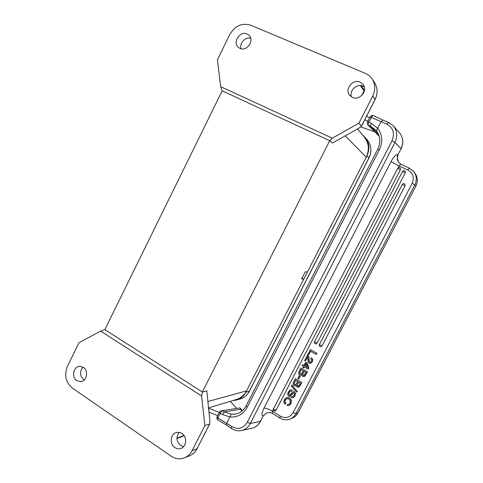 <?xml version="1.0" encoding="UTF-8"?>
<svg xmlns="http://www.w3.org/2000/svg" width="483" height="483" viewBox="0 0 483 483"><rect width="100%" height="100%" fill="white"/><g stroke="black" fill="none" stroke-linecap="round" stroke-linejoin="round"><path stroke-width="0.72" d="M362.824 135.264L364.707 136.985C369.35 142.557 370.081 148.855 366.911 155.87L245.865 392.172C243.649 396.308 240.407 398.958 236.133 400.123L232.848 400.552M358.929 123.147L332.328 138.204L220.665 86.632L217.416 59.807L229.799 34.498C235.028 25.756 241.983 22.659 250.671 25.188L365.396 73.398C368.143 74.575 370.364 76.38 372.049 78.814C375.394 84.133 375.623 89.862 372.749 96.014L358.929 123.147L361.489 126.117L375.11 99.407L372.749 96.014M239.985 48.403C246.831 51.856 254.728 40.397 248.993 35.277L247.067 33.985C240.039 30.556 232.287 42.347 238.276 47.292L239.985 48.403M352.421 97.385C359.551 100.965 368.191 90.647 363.15 84.513L360.149 82.146C352.759 78.554 344.24 89.421 349.734 95.368L352.421 97.385M332.328 138.204L329.732 140.716L222.234 90.852L220.665 86.632M100.597 331.078L201.592 395.988L204.877 425.583L192.089 450.687C190.236 454.225 187.579 456.658 184.126 458.005C179.664 459.538 175.365 458.947 171.236 456.224L72.402 388.145C65.7 382.409 64.058 375.116 67.469 366.265L78.995 342.719L100.597 331.078L104.859 329.605L222.174 90.822M241.126 48.771C239.188 43.349 245.316 36.569 250.683 38.242M208.421 407.954L236.181 399.544C240.715 398.191 244.169 395.299 246.529 390.874L303.716 279.234L301.64 278.884L305.316 271.7L307.363 272.116L366.205 157.241C369.628 149.736 368.94 142.932 364.146 136.822L357.456 128.937M303.716 279.234L301.953 278.268M104.859 329.605L202.329 392.003L329.732 140.716L332.395 143.083L359.533 127.766L361.489 126.117M202.389 392.039L206.972 390.886L202.389 392.039L201.592 395.988M204.877 425.583L209.61 424.02L209.912 421.309L206.839 391.037M183.594 446.624L180.6 445.465C176.289 441.45 175.824 437.103 179.217 432.43M84.169 379.97L83.71 379.686C79.719 375.774 79.49 371.584 83.028 367.116M76.773 380.64L80.739 381.636C86.849 381.238 88.769 370.552 83.324 367.303L79.58 366.313C73.392 366.525 71.279 377.289 76.773 380.64M174.852 447.566C176.76 448.816 178.752 449.112 180.823 448.453C186.637 446.781 187.392 436.831 181.958 433.541C180.153 432.376 178.263 432.062 176.301 432.599C170.33 434.042 169.34 444.155 174.852 447.566M329.798 140.746L332.395 143.083M351.485 96.89C348.98 90.623 356.889 83.209 362.993 86.167L364.303 86.898M374.693 131.714L360.813 126.944M364.834 119.712L367.841 121.293M369.616 117.816L366.609 116.234M219.282 412.422L208.427 408.032M230.306 401.325L236.688 408.425M208.873 411.993L217.628 415.67M367.412 123.298L367.617 121.74L368.867 122.09L372.677 115.359M367.617 121.74L370.105 116.856L386.774 124.149C393.259 127.766 395.022 133.308 392.045 140.758L247.236 422.341C243.184 428.602 238.022 430.003 231.743 426.549L217.881 417.873L220.212 413.309L222.041 410.683L240.021 407.912L241.482 409.53M370.105 116.856L370.859 116.041M216.867 417.771L217.308 419.582L217.881 417.873L217.03 416.841L219.3 412.385M220.526 411.105L222.041 410.677L224.251 411.848L222.693 414.613L229.962 416.944C237.425 417.566 243.184 414.323 247.236 407.217L379.348 149.857C383.007 141.93 382.451 134.763 377.682 128.357L371.463 123.382L368.867 122.09L367.925 124.928L379.167 136.188M240.021 407.912L240.824 409.228L224.251 411.848L231.266 414.221L226.799 423.132L226.545 425.07L231.399 428.433M375.056 129.384L370.238 126.075L371.463 123.382M376.305 130.718L375.098 129.42L376.323 130.742L381.075 121.722L382.844 120.044L388.489 122.434M241.651 409.874L240.824 409.234L241.85 411.154M219.348 412.283L220.212 413.309L222.693 414.613M219.354 412.289L220.459 411.124L221.383 410.864M216.855 417.71L217.03 416.841M276.016 410.339L274.308 409.735L273.475 408.841C273.137 410.357 273.722 411.081 275.244 411.003L276.016 410.339L400.443 169.666L400.262 168.018C399.302 167.251 398.451 167.366 397.702 168.362L397.726 168.41M398.046 167.915L399.073 165.923C399.803 164.673 400.558 164.172 401.337 164.425L401.228 164.383M242.043 430.401L251.184 428.409C255.187 427.642 258.242 425.318 260.349 421.442L263.12 416.038L266.495 412.947L270.1 412.5L272.454 413.412L272.364 411.19L273.312 409.367M317.09 343.171L314.475 341.723C314.119 343.039 314.614 343.775 315.96 343.938L317.09 343.171L405.322 172.757L405.146 171.115C404.186 170.336 403.323 170.445 402.568 171.453L402.587 171.495M322.01 345.997L319.384 344.542C319.028 345.876 319.529 346.613 320.899 346.764L322.01 345.997L405.104 185.738L404.887 184.035C403.921 183.311 403.076 183.437 402.351 184.415L402.369 184.452M289.389 405.382L290.851 403.589M289.088 405.485L290.838 403.601L291.291 400.419L289.353 397.938L286.534 397.461L284.324 399.532L283.805 401.27L284.046 402.87L285.097 404.331L285.67 403.22L284.801 401.639L285.139 399.99L286.715 398.632L288.846 399.097L290.313 400.86L290.041 403.094L288.997 404.265L287.62 404.422L287.047 405.533L289.088 405.485M291.122 403.486L291.297 400.419M291.593 400.316L289.365 397.944M289.643 397.847L286.528 397.455M285.67 403.22L285.103 404.331M285.978 403.112L284.813 401.633M285.103 401.536L285.447 399.894L285.139 399.99M285.447 399.894L286.709 398.632M288.858 404.337L287.62 404.422M288.707 405.648L289.124 405.466M288.182 392.069L287.602 394.581L288.611 396.229L289.697 396.458L293.157 393.053L293.869 393.102L294.382 394.013L294.032 395.39L293.066 396.525L291.798 396.489L291.219 397.6L292.668 397.895L293.839 397.267L294.823 395.909L295.361 393.524L294.352 391.93L292.831 391.882L289.631 395.154L289.094 395.064L288.574 394.068L288.997 392.534L290.09 391.248L291.539 391.308L292.112 390.192L290.343 389.896L288.182 392.069M289.921 396.392L290.247 396.235M290.549 396.145L291.817 394.563M292.082 394.49L293.404 392.981M293.042 396.543L291.798 396.483M293.048 397.787L293.845 397.261M294.135 397.171L294.841 395.903M295.107 395.806L295.373 393.518M295.65 393.428L294.352 391.93M294.636 391.84L293.253 391.707M289.866 395.07L289.094 395.064M289.389 394.967L288.58 394.068M288.87 393.971L289.003 392.534M289.299 392.444L290.114 391.236M292.112 390.192L291.533 391.315M292.408 390.107L290.434 389.872M291.798 385.09L291.309 386.032L296.58 392.172L297.075 391.218L291.798 385.09L297.075 391.218M297.365 391.127L296.58 392.172M299.212 385.048L298.277 386.068L297.528 385.929L297.045 384.74L298.409 381.944L300.245 383.049L299.212 385.048M298.434 386.002L297.528 385.929M297.818 385.845L297.045 384.74M297.329 384.661L297.365 383.955M297.655 383.876L298.597 382.059M296.484 383.623L295.33 384.77L294.594 384.637L294.038 383.731L295.542 380.224L297.6 381.461L296.484 383.623M295.548 384.703L294.594 384.637M294.884 384.553L294.062 383.719M294.322 383.647L294.636 381.993M294.92 381.914L295.735 380.338M295.312 378.624L293.567 381.999L293.024 384.341L293.996 385.742L295.24 385.965L296.308 385.265L297.063 387.112L298.319 387.288L300.058 385.464L301.634 382.421L295.312 378.624L301.634 382.421M295.24 385.965L296.284 385.476M298.458 387.245L299.055 386.913M299.321 386.841L300.076 385.452M300.341 385.38L301.917 382.343M299.176 375.949L297.836 378.533L298.675 379.034L300.015 376.45L299.176 375.949L300.015 376.45M300.299 376.378L298.675 379.034M304.755 374.355L303.783 375.388L303.064 375.243L302.575 374.059L303.946 371.252L305.793 372.351L304.755 374.355M303.94 375.327L303.064 375.243M303.348 375.17L302.575 374.059M302.859 373.987L302.901 373.268M303.185 373.202L304.133 371.367M302.014 372.936L300.843 374.102L300.118 373.969L299.557 373.063L301.066 369.543L303.137 370.775L302.014 372.936M301.024 374.047L300.118 373.969M300.402 373.896L299.587 373.051M299.834 372.991L300.16 371.324M300.432 371.252L301.259 369.658M300.837 367.949L299.086 371.336L298.542 373.673L299.514 375.068L300.71 375.309L301.839 374.585L302.593 376.426L303.783 376.613L305.6 374.766L307.182 371.711L300.837 367.949L307.182 371.711M300.71 375.309L301.815 374.802M303.928 376.577L304.598 376.221M304.858 376.16L305.624 374.754M305.878 374.699L307.46 371.644M307.387 367.279L305.027 365.879L306.095 363.82M304.749 365.939L305.993 363.542L307.496 367.563L305.027 365.879M305.811 362.153L304.061 365.534L302.551 364.641L302.068 365.577L303.578 366.47L302.986 367.611L303.674 368.016L304.266 366.875L308.202 369.205L308.685 368.269L306.59 362.612L305.811 362.153L306.59 362.612M304.151 365.359L302.551 364.641M304.453 366.989L303.674 368.016M308.685 368.269L308.202 369.205M308.963 368.203L306.868 362.558M310.623 363.349L312.519 361.676L312.658 359.521L311.3 357.831L310.756 358.875L311.668 359.962L311.469 361.29L310.617 362.159L309.621 362.099L309.042 361.362L308.746 356.804L307.387 355.283L304.676 360.529L305.455 360.982L307.586 356.859L308.027 359.787M310.521 362.196L309.621 362.099M309.893 362.045L309.042 361.362M309.313 361.308L308.758 356.804M309.023 356.756L307.399 355.289M307.737 357.052L305.455 360.982M308.027 359.793L308.16 361.984L309.096 363.156L310.81 363.258L312.253 361.731M312.519 361.676L312.664 359.515M312.936 359.467L311.318 357.837M310.346 349.571L307.731 354.625L308.54 355.102L310.581 351.165L316.154 354.407L316.739 353.278L310.346 349.571L316.739 353.278M310.774 351.274L308.54 355.102M317.005 353.236L316.154 354.407M263.12 416.038C261.406 415.646 261.701 413.007 264.008 408.111L391.145 161.449C393.911 156.444 396.205 154.125 398.022 154.5L401.071 148.909M398.022 154.5L397.678 155.46C396.815 156.087 397.159 158.376 398.723 162.336L400.757 164.129M245.865 392.172L249.488 391.145M368.988 158.026L366.911 155.87M296.96 298.337L368.94 157.923C372.073 150.998 371.342 144.779 366.754 139.267C371.385 144.84 372.127 151.088 368.994 158.013L249.47 391.182C247.26 395.299 244.006 397.95 239.701 399.127C243.927 397.974 247.133 395.36 249.325 391.272L296.96 298.337M207.702 401.554L246.529 390.874M366.205 157.241L345.236 135.832M206.972 390.886L206.79 391.236M192.089 450.687L197.112 448.671C195.265 452.185 192.602 454.618 189.137 455.97C192.548 454.648 195.168 452.239 196.998 448.755L209.61 424.02M209.755 423.875L197.136 448.484M176.923 438.099L183.963 435.473M375.043 99.546L375.11 99.407C377.941 93.352 377.712 87.707 374.416 82.466C377.736 87.755 377.978 93.43 375.14 99.498L361.513 126.226M361.622 95.586L363.983 90.937L360.33 85.563M364.248 91.378L363.922 89.578L361.272 85.666M209.205 408.292L208.59 409.499M386.774 124.149L388.537 122.453L393.065 125.586C397.219 130.452 397.853 136.067 394.961 142.419L400.999 148.752C403.691 142.938 403.245 137.679 399.664 132.982M382.941 120.116L372.767 115.371M260.572 421.285L250.291 423.482L394.961 142.419L392.045 140.758M231.743 426.549L231.472 428.487C234.394 430.444 237.533 431.168 240.896 430.655C244.996 429.87 248.123 427.479 250.291 423.482L247.236 422.341M247.236 407.217L246.089 405.847L377.694 149.356L379.348 149.857M231.266 414.221L235.819 414.058M378.551 134.443L370.238 126.075L367.925 124.934M252.18 428.198C255.845 427.177 258.64 424.883 260.554 421.321L263.102 416.098M400.443 169.666L397.702 168.362L273.541 408.793M391.145 161.449C392.54 162.596 395.185 164.087 399.073 165.923L407.773 169.925C413.037 173.035 414.505 177.509 412.18 183.347L293.115 412.669C289.86 417.62 285.58 418.779 280.267 416.141L272.364 411.19C268.771 409.053 265.982 408.026 264.008 408.111M409.3 168.084L413.629 171.423L409.3 168.084L407.773 169.925M413.629 171.423C416.69 175.546 417.095 180.02 414.843 184.85L412.18 183.347M280.267 416.141L279.778 418.006C283.068 419.969 286.473 420.325 289.987 419.075C292.583 418.036 294.57 416.237 295.946 413.671L298.12 412.748C296.743 415.314 294.739 417.125 292.118 418.175C294.696 417.149 296.665 415.362 298.023 412.82L415.881 186.088L414.843 184.85L295.946 413.671L293.115 412.669M405.322 172.757L402.568 171.453L314.53 341.698M405.104 185.738L402.351 184.415L319.438 344.524M398.064 154.445L401.077 148.891C403.776 143.083 403.305 137.782 399.67 132.994L393.645 126.232M415.905 186.154L415.911 186.142C418.145 181.354 417.735 176.899 414.68 172.781C417.71 176.869 418.115 181.3 415.881 186.088L298.132 412.724M365.045 137.359L366.754 139.267M236.821 399.93L239.701 399.127M184.826 457.715L189.137 455.97M181.155 448.327L180.823 448.453M176.929 438.449L184.156 435.744M372.441 79.417L374.416 82.466M363.922 89.578L364.448 90.562M370.914 116.017L372.683 115.346M388.537 122.453L393.065 125.586M226.467 425.016L217.398 419.63M377.694 149.356C380.876 142.425 380.417 136.218 376.323 130.742M246.089 405.847C243.42 410.731 239.628 413.526 234.72 414.239L235.964 414.028M241.675 409.862L242.249 410.816M241.687 409.874L241.138 408.968M367.352 123.201L367.919 124.91M375.702 130.03L375.098 129.42M401.367 164.437L409.282 168.072M279.735 417.982L272.509 413.448M266.332 413.025L263.307 415.984M292.118 418.175L290.639 418.797M414.68 172.781L413.985 171.888M398.602 162.179C398.046 160.169 396.301 161.147 398.143 154.578"/></g></svg>
